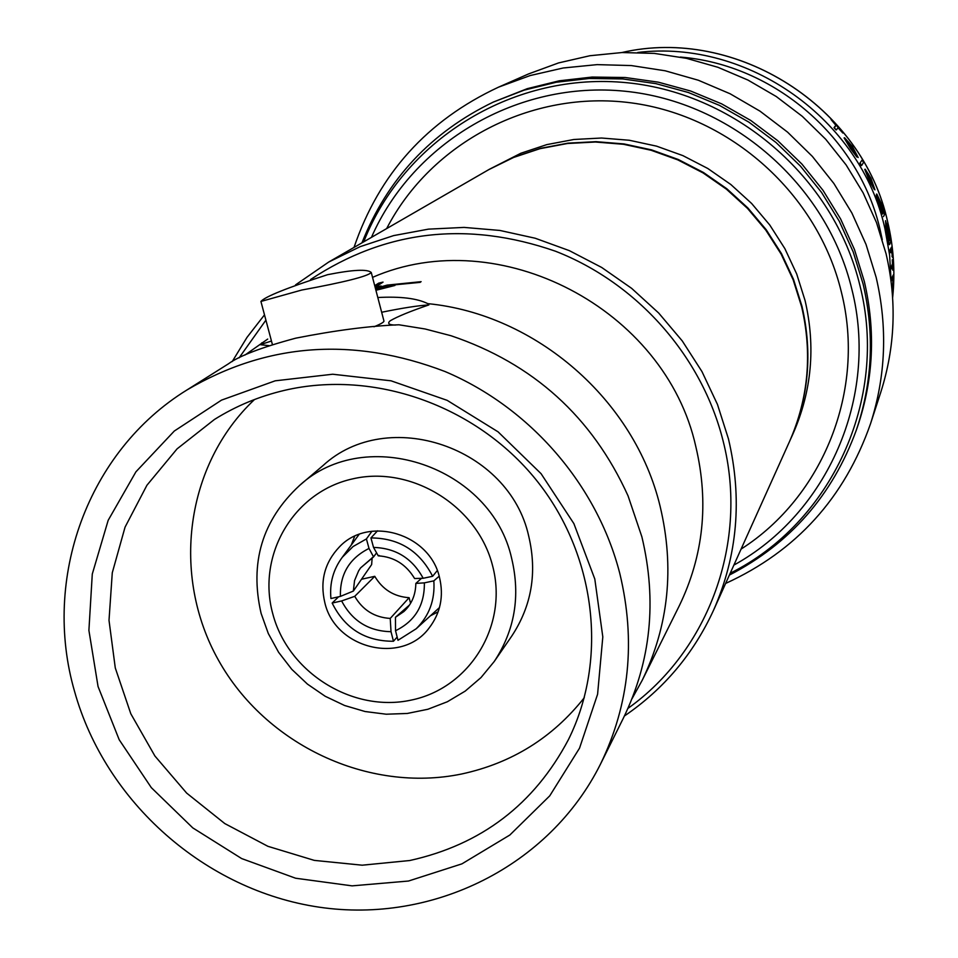 <?xml version="1.0" encoding="UTF-8"?>
<svg xmlns="http://www.w3.org/2000/svg" width="958" height="958" viewBox="0 0 958 958"><rect width="100%" height="100%" fill="white"/><g stroke="black" fill="none" stroke-linecap="round" stroke-linejoin="round"><path stroke-width="1.44" d="M600.57 763.957L623.347 718.189C650.949 661.224 657.128 600.774 641.884 536.839L628.041 495.837C592.188 416.85 533.163 363.477 450.967 335.719L425.148 328.989L398.935 324.786C369.369 325.948 334.965 330.414 295.723 338.174C261.618 347.347 239.177 355.909 228.387 363.848L186.966 389.954C87.513 451.266 41.805 578.728 74.616 691.592C105.548 802.397 205.623 890.593 319.361 907.202C433.016 923.907 549.605 866.176 600.57 763.957C629.502 704.238 635.92 640.782 619.826 573.579C597.193 485.071 530.289 407.581 445.051 371.536C353.382 336.557 267.354 342.701 186.966 389.954M377.811 297.519C400.468 296.309 417.113 298.345 427.771 303.638L428.873 304.919C410.359 311.254 397.474 316.535 390.229 320.774C387.08 323.469 388.792 324.906 395.367 325.073M494.208 661.535L511.68 636.184C531.642 605.983 537.33 572.668 528.732 536.229C509.309 447.075 387.631 405.869 323.014 465.576L299.531 485.502C366.052 424.023 491.586 466.63 511.692 558.55C520.589 596.127 514.769 630.448 494.208 661.535L480.988 677.581L465.217 691.101L447.35 701.759L427.867 709.267L407.306 713.459L386.194 714.213L365.106 711.531L344.593 705.495L325.205 696.274L307.446 684.108L291.771 669.319L278.61 652.302L268.288 633.489L261.103 613.395C249.451 562.705 262.252 520.074 299.531 485.502M272.802 613.898C288.202 672.624 352.544 712.872 411.042 700.13C469.755 688.251 508.482 625.49 492.604 565.831C477.611 505.992 411.461 465.037 352.58 478.892C293.447 491.873 256.528 555.353 272.802 613.898M439.506 577.446C429.891 533.81 368.974 515.32 339.479 546.838C324.69 562.442 319.792 581.003 324.798 602.522C335.084 648.758 401.869 665.211 429.172 627.945C440.488 613.084 443.937 596.247 439.506 577.446M354.652 536.276L351.275 545.042M408.479 881.037L352.113 885.863L295.603 878.223L241.644 858.56L192.774 827.88L151.316 787.644L119.223 739.78L98.051 686.515L88.902 630.388L92.279 574.082L108.17 520.326L135.928 471.815L174.308 431.028L221.502 400.133L275.197 380.817L332.713 374.231L391.056 380.817L447.17 400.348L498.076 431.842L541.066 473.671L573.878 523.607L594.798 578.991L602.81 636.89L597.588 694.251L579.542 748.138L549.748 795.835L509.848 835.017L461.936 863.853L408.479 881.037M409.749 860.524L362.196 865.194L314.284 860.38L267.893 846.309L224.807 823.581L186.654 793.092L154.909 756.006L130.803 713.758L115.283 667.954L109.008 620.341L112.278 572.776L125.055 527.139L146.921 485.263L177.074 448.871L214.4 419.496C235.991 405.976 259.39 396.253 284.622 390.325C373.895 369.477 475.719 405.222 535.845 479.503C595.984 553.784 608.522 658.972 568.429 739.624C534.205 804.385 481.311 844.693 409.749 860.524M375.261 287.759L381.104 285.975L375.249 287.711M375.572 288.933L388.122 285.472L420.227 282.359M375.919 290.286L394.947 285.46L375.907 290.238M377.703 285.652L383.044 282.107L374.937 286.526M632.064 698.633L642.219 680.276L679.21 605.947C703.483 555.808 709.052 502.794 695.891 446.895C665.499 308.656 498.843 222.148 372.542 277.365M267.713 339.072L244.925 355.059M642.219 680.276C668.696 625.61 674.671 567.651 660.146 506.435C634.807 400.264 536.193 314.236 427.771 303.638M373.967 326.786C381.188 323.864 384.493 321.864 383.883 320.774L371.393 272.97M301.758 290.034C344.173 282.263 367.357 276.431 371.285 272.539C367.609 268.947 353.059 269.665 327.612 274.683C287.208 287.783 264.971 296.705 260.923 301.447L301.758 290.034M584.296 697.699C552.634 737.72 511.752 763.155 461.648 773.992C368.267 793.308 265.546 744.833 218.388 660.05C170.907 575.471 185.301 464.69 254.529 399.498M386.649 228.591C431.28 142.299 531.51 89.597 631.166 102.865C730.81 115.978 817.964 194.45 841.399 292.19C866.02 389.99 823.161 496.699 741.085 549.09M493.358 102.051L527.283 88.663L559.244 80.807L592.092 77.059L625.299 77.514L658.314 82.172L690.598 90.998L721.602 103.835L750.821 120.492L777.752 140.706L801.954 164.117L823.03 190.355L840.621 218.975L854.452 249.499L864.308 281.413C875.816 330.989 873.54 379.428 857.494 426.729L856.284 430.226C872.427 382.649 874.702 333.935 863.122 284.071L853.219 251.966L839.304 221.262L821.593 192.474L800.397 166.069L776.04 142.514L748.952 122.193L719.554 105.428L688.371 92.507L655.895 83.633L622.688 78.939L589.278 78.484L556.239 82.244L524.098 90.16L493.358 102.051C430.98 132.252 387.176 179.182 361.956 242.841M354.017 247.427C379.021 173.901 427.208 120.468 498.543 87.154L530.217 75.538L563.244 67.982L597.121 64.629L631.286 65.563L665.211 70.796L698.322 80.233L730.104 93.764L760.017 111.164L787.584 132.156L812.348 156.393L833.891 183.505L851.89 213.011L866.044 244.458L876.139 277.305C887.707 327.049 885.851 375.799 870.582 423.568C844.597 497.897 796.266 551.185 725.613 583.446M498.543 87.154L528.553 73.934L558.586 62.917L589.9 55.732L621.993 52.546L654.362 53.409L686.491 58.342L717.853 67.264L747.935 80.053L776.243 96.507L802.325 116.361L825.748 139.293L846.13 164.944L863.146 192.881L876.522 222.639L886.066 253.75C896.987 300.86 895.203 347.083 880.725 392.397L870.582 423.568M865.086 169.267L874.211 189.289L869.265 180.607L864.751 169.35M874.211 189.289L866.367 171.769L873.373 187.049M873.301 186.894L866.499 172.739M836.226 125.199L834.382 127.558L836.023 129.941L834.011 127.642L835.855 125.294L831.041 119.534L835.855 125.294M836.394 129.857L838.226 127.474L842.884 133.054L838.01 127.749M844.465 137.82L856.883 157.028L850.512 148.61L844.106 137.904M857.23 156.944L846.417 141.006M860.272 163.04L861.35 165.554L859.925 163.111L862.14 160.022L859.925 163.111M879.683 207.191L875.851 195.899L879.36 207.263M876.738 194.103L882.569 214.005L876.414 194.175M889.575 244.589L890.712 241.895L890.281 239.261L888.689 230.579L885.479 220.771L889.252 244.661L885.803 226.459L885.575 220.687M489.083 169.446L514.242 157.076L540.587 148.322L567.986 143.149L595.948 141.664L623.981 143.928L651.584 149.891L678.252 159.483L703.483 172.512L726.823 188.762L747.851 207.946L766.184 229.692L781.477 253.619L793.475 279.269L801.954 306.201C812.779 352.939 808.732 397.833 789.811 440.884L789.655 441.231M789.811 440.884L793.056 433.675C811.749 391.127 815.761 346.748 805.079 300.572L796.697 273.964L784.853 248.601L769.741 224.974L751.635 203.479L730.858 184.535L707.794 168.488L682.874 155.615L656.529 146.143L629.262 140.251L601.552 138.024L573.914 139.485L546.838 144.61L520.805 153.268L489.43 169.255M713.626 610.066L789.488 441.59C808.432 398.492 812.48 353.55 801.642 306.764L793.152 279.796L781.141 254.109L765.825 230.159L747.48 208.377L726.427 189.181L703.052 172.907L677.785 159.866L651.093 150.262L623.466 144.287L595.397 142.023L567.399 143.508L539.965 148.682L513.596 157.459L488.748 169.65L328.738 262.025L360.172 246.649L393.606 235.608L428.454 229.142L464.103 227.405L499.896 230.447L535.187 238.231L569.327 250.637L601.672 267.45L631.645 288.358L658.661 313.003L682.252 340.916L701.963 371.572L717.458 404.42L728.439 438.836C742.51 498.519 737.576 555.592 713.626 610.066C693.532 653.823 663.798 689.125 624.436 715.973M627.969 708.369C708.908 650.781 748.952 541.545 723.074 440.836C701.975 356.316 637.369 283.113 555.448 251.212C467.145 220.603 385.535 230.028 310.608 279.497M265.905 320.128L239.081 357.873M232.231 361.549L247.044 337.312L264.492 314.859M295.531 284.897L328.738 262.025M888.629 228.459L887.599 223.609L887.707 226.399M889.06 231.86L890.269 236.662L889.06 231.872M890.341 249.918L890.341 252.673L890.006 249.99L891.467 247.188L890.006 249.99M892.305 256.349L892.197 254.924L891.982 256.421M892.952 262.576L892.257 259.81L892.521 263.654L891.539 266.132L891.682 268.851L892.988 266.276L892.808 270.216L892.688 267.043M892.257 277.736L892.257 280.478L891.922 277.82L893.371 274.838L891.922 277.82M842.884 133.054L831.412 119.451M858.176 157.519L852.357 146.454L844.585 137.772M856.823 154.861L846.597 140.203L852.261 146.825L856.823 154.861M852.261 146.825L848.584 142.059M861.685 165.471L863.541 162.429L862.14 160.022M874.941 189.864L870.942 178.236L865.194 169.207M874.019 187.073L866.667 171.757L870.846 178.643L874.019 187.073M870.846 178.643L868.164 173.685M883.468 216.604L884.653 214.352L881.288 203.515L876.833 194.043M882.881 213.933L876.175 195.827M883.324 213.011L880.234 205.742L877.803 196.594L881.216 204.018L883.144 213.059M889.719 240.602L886.222 223.322L888.545 230.926L889.575 240.626M888.006 226.328L888.641 228.459M890.665 252.589L891.263 251.259M891.491 251.2L892.197 254.924M892.557 257.522L891.467 247.188M892.593 259.738L892.521 263.654M892.856 263.582L891.539 266.132M891.862 266.061L892.006 268.779M893.143 270.144L893.431 262.097M892.257 280.478L892.808 279.089M892.952 279.053L892.736 285.963M893.072 285.879L892.269 292.334M893.179 285.999L893.371 274.838M261.953 342.76L260.217 344.688L269.066 345.658M420.215 282.311L388.122 285.472M388.11 285.424L375.548 288.885M375.428 288.394L387.092 285.113L421.137 281.676M375.776 289.735L394.935 285.412M375.129 287.244L381.104 285.975M377.691 285.604L374.925 286.466M374.722 285.7L378.638 283.161L383.044 282.107M428.873 304.919C418.131 305.578 402.396 308.021 381.655 312.26M271.461 341.024L260.217 344.688M395.534 630.711L395.45 617.287L403.845 611.563C411.641 604.366 415.628 594.978 415.832 583.422L424.37 582.859L433.83 580.847C435.136 599.864 429.256 615.826 416.191 628.759L397.977 640.291L395.534 630.711C415.03 621.203 424.645 605.252 424.37 582.859M421.113 578.668L415.844 583.422M423.173 578.285L414.598 578.524C406.108 564.406 393.989 556.849 378.242 555.832L373.536 547.425L370.938 537.929C398.995 538.073 419.556 550.862 432.633 576.285L423.173 578.285C412.347 558.37 395.798 548.084 373.536 547.425M379.14 555.472L378.242 555.82M372.159 557.676L371.644 564.573L353.346 591.074L340.425 596.391L330.941 598.534C329.468 583.218 333.252 569.459 342.305 557.257L353.083 546.527L366.411 538.935L369.01 548.431L373.56 556.909L375.991 553.616M341.635 600.941L354.735 596.331C362.711 610.066 374.542 617.431 390.229 618.425L391.02 631.693L393.463 641.261C365.285 641.321 344.844 628.58 332.151 603.061L341.635 600.941C352.185 620.964 368.65 631.214 391.02 631.693M439.159 576.213L433.83 580.847M409.473 605.049L395.45 617.287M377.548 530.804L370.938 537.929M437.267 570.597L432.633 576.285M371.955 531.235L366.411 538.935M361.513 579.243L374.758 576.321C382.565 589.517 394.013 596.642 409.114 597.696L410.575 603.301M409.114 597.696L390.229 618.425M397.151 637.046L393.463 641.261M374.758 576.321L354.735 596.331M338.569 596.81L332.151 603.061M430.477 615.755L438.165 611.791M371.441 237.368C413.078 142.275 517.859 80.4 624.796 91.214C731.708 101.74 826.922 184.81 851.89 289.424C879.037 396.792 827.449 513.716 733.876 565.1M363.729 241.823C403.102 141.173 510.554 73.215 622.101 82.292C733.624 90.998 834.083 176.931 860.021 285.963C888.808 399.534 831.233 522.972 730.212 573.231M892.652 297.483C895.263 272.216 893.622 247.116 887.719 222.184C862.703 106.47 736.031 26.07 621.79 52.558M637.765 52.462C747.97 39.17 860.883 119.343 884.893 228.459L889.587 254.876L891.144 281.58M882.282 239.668L880.222 230.219C859.35 138.048 774.459 64.545 680.348 57.073M340.425 596.391C339.791 574.369 349.311 558.382 369.01 548.431M373.273 556.945L360.555 567.938L358.615 570.872L354.556 580.56L353.346 591.074M216.831 417.987L214.4 419.496M621.754 52.558C736.055 26.034 862.703 106.398 887.731 222.124C893.634 247.08 895.275 272.216 892.652 297.507M729.385 575.087C790.194 543.617 832.49 495.322 856.284 430.226M569.687 737.049L568.429 739.624M272.407 344.569L260.923 301.447M373.56 556.921L360.555 567.938M439.494 607.528L416.191 628.759M359.082 534.408L342.305 557.257"/></g></svg>
